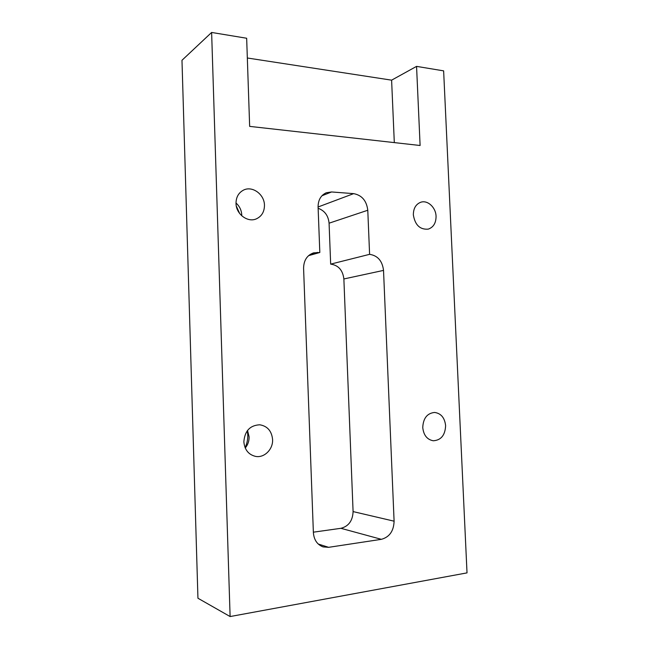 <?xml version="1.0" encoding="UTF-8"?>
<svg xmlns="http://www.w3.org/2000/svg" width="649" height="649" viewBox="0 0 649 649"><rect width="100%" height="100%" fill="white"/><g stroke="black" fill="none" stroke-linecap="round" stroke-linejoin="round"><path stroke-width="0.97" d="M236.009 203.032C239.57 206.212 241.477 210.179 241.744 214.924L241.744 215.784M264.459 205.254C264.411 211.825 261.685 216.368 256.282 218.891C247.626 222.802 236.033 214.081 236.017 203.413C236.058 197.223 238.524 192.802 243.432 190.149C252.258 185.452 264.468 194.359 264.459 205.254M247.529 430.433L249.111 436.842C249.184 441.077 247.894 444.792 245.241 447.997M272.588 439.503C273.18 449.173 264.443 458.064 255.714 456.425C248.591 454.746 244.641 449.871 243.854 441.791C244.746 430.96 250.052 425.29 259.778 424.787C267.437 426.101 271.704 431.009 272.588 439.503M445.62 425.695C445.141 435.211 441.036 440.233 433.305 440.768C427.115 439.641 423.602 435.219 422.75 427.521C423.221 418.224 427.188 413.202 434.635 412.448C441.06 413.381 444.727 417.802 445.62 425.695M436.063 216.352C436.031 223.029 433.443 227.28 428.283 229.121C420.025 229.819 415.044 225.073 413.348 214.884C413.381 208.41 415.847 204.2 420.747 202.253C427.626 199.787 435.893 207.477 436.063 216.352M247.31 430.725L247.78 434.895C247.902 439.365 247.009 443.616 245.103 447.672M416.561 66.376L420.106 145.498L249.654 126.385L246.661 38.25L211.623 32.45L230.111 616.55L467.02 572.88L443.632 70.863L416.561 66.376L391.607 80.16L247.334 57.996M211.623 32.45L181.98 60.284L197.945 598.24L230.111 616.55M381.369 539.327L328.629 547.326L323.056 546.896C317.191 544.641 313.962 539.863 313.378 532.553L303.586 268.272C303.74 260.346 307.074 255.211 313.581 252.867L319.819 252.493L318.083 206.982C318.124 200.014 320.866 195.268 326.301 192.753L331.59 191.958L353.656 193.637C361.899 195.211 366.604 200.752 367.78 210.252L369.597 254.335C377.718 255.584 382.358 260.939 383.527 270.398L394.097 521.188C393.732 531.052 389.489 537.096 381.369 539.327L340.912 528.31L313.362 532.18M340.912 528.31C348.643 526.298 352.699 520.725 353.088 511.59L394.097 521.188M383.527 270.398L343.873 278.956L353.088 511.59M343.873 278.956C342.794 270.171 338.389 265.222 330.666 264.119L329.075 223.191C328.321 215.63 324.678 210.665 318.132 208.288M236.325 206.098L239.659 213.513M394.308 142.61L391.607 80.16M319.819 252.493L308.567 255.657M369.597 254.335L330.666 264.119M317.434 252.412L310.084 254.481M318.245 544.032L328.629 547.326M367.78 210.252L329.075 223.191M331.59 191.958L321.928 195.771M318.083 206.982L353.656 193.637"/></g></svg>
